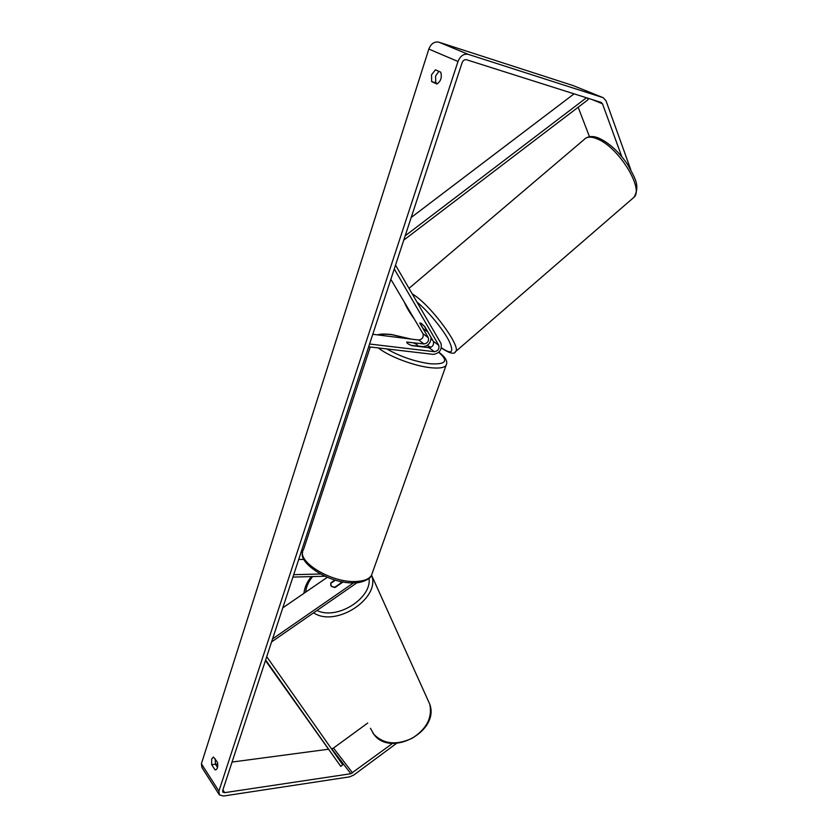 <?xml version="1.0" encoding="UTF-8"?>
<svg xmlns="http://www.w3.org/2000/svg" width="838" height="838" viewBox="0 0 838 838"><rect width="100%" height="100%" fill="white"/><g stroke="black" fill="none" stroke-linecap="round" stroke-linejoin="round"><path stroke-width="1.26" d="M421.42 323.447L424.897 326.883L433.361 341.328C434.084 344.868 432.638 346.984 429.014 347.697L412.024 345.633C408.336 344.271 406.598 343.077 406.807 342.061L423.997 343.957C427.6 343.255 429.046 341.15 428.312 337.63L419.828 323.206L421.42 323.447L424.311 326.202L427.631 331.858L423.2 328.632L419.88 322.986L421.42 323.447M395.536 265.122L440.977 343.433C442.192 349.498 439.699 353.154 433.476 354.39L368.657 346.806M417.858 345.979L423.075 346.618C428.228 346.021 430.889 342.941 431.057 337.389M394.269 268.956L438.787 345.308C439.51 348.859 438.044 350.986 434.419 351.709L369.579 344.009M390.854 279.326L423.001 333.734C423.745 337.243 422.31 339.348 418.717 340.029L372.784 334.289M334.959 580.001L330.979 582.735L330.717 585.27L331.303 586.296L335.2 587.407L343.161 581.907M271.585 641.908L357.156 582.64M272.57 638.891L353.605 582.819M303.974 559.407L298.695 559.491M324.788 576.24L292.902 577.089M320.263 574.009L293.698 574.679M282.794 607.833L327.281 577.309M335.441 580.137L330.738 583.374L331.303 586.296L334.425 587.469L340.783 583.08L340.867 581.478M621.775 156.622L602.491 103.797L601.296 102.477L466.483 59.728C464.545 59.383 463.089 60.399 462.094 62.777L222.678 790.569L222.887 792.193L224.668 792.664L350.85 773.725L392.603 743.348M438.871 71.366L435.592 76.028L435.718 82.794L437.646 83.674M217.534 767.44L215.429 764.214L215.293 758.914M211.679 764.706L211.668 759.019L213.397 756.997L217.388 762.109C218.205 766.278 217.639 768.855 215.691 769.85L214.926 769.724L211.679 764.706L215.429 764.214M431.528 74.812L431.643 81.59L436.923 84.01C440.861 81.286 442.129 77.358 440.746 72.194L435.435 69.837L431.528 74.812M435.718 82.794L431.643 81.59M630.763 169.685L606.031 100.801L603.234 97.711L468.253 54.355C463.728 53.538 460.303 55.916 457.988 61.488L218.907 791.135L219.388 794.906L223.557 796.016L349.687 776.847L353.783 775.024L396.552 743.337M573.045 85.549L438.85 42.183C434.377 41.345 431.036 43.649 428.836 49.065L201.403 763.753L201.916 767.503L218.917 794.173M215.46 764.266L217.744 763.963M232.063 762.056L328.15 749.277M331.471 748.837L333.482 748.051L367.725 723.047M589.47 136.709L578.157 107.222M573.276 94.464L572.888 93.468M216.414 769.514L214.926 769.724M417.785 346.136L417.795 346.136C418.047 345.246 416.591 344.146 413.417 342.847L406.807 342.061C406.535 342.941 408.001 344.03 411.175 345.34L417.795 346.136M586.453 97.763L405.183 235.803M574.093 93.846L411.217 217.461M587.574 98.119L588.056 99.691L403.748 240.129M265.447 660.554L340.762 766.393L265.636 659.988M340.762 766.393L342.732 764.843L266.725 656.678M428.312 337.63L423.001 333.734M423.997 343.957L418.717 340.029M434.419 351.709L429.014 347.697M438.787 345.308L433.361 341.328M427.558 699.311L429.789 704.255C432.492 717.757 426.563 729.112 412.024 738.33C396.322 745.474 383.605 744.134 373.863 734.318L370.448 728.285M305.702 592.11C306.205 586.747 308.51 581.562 312.616 576.565M313.601 612.808C335.483 627.777 380.358 598.667 371.747 575.622L429.789 704.255C439.72 731.218 390.958 757.667 374.031 734.559M369.055 578.388C371.936 598.5 336.698 620.466 316.994 610.462M457.988 61.488L428.836 49.065M218.907 791.135L201.403 763.753M352.609 772.94L333.482 748.051M350.85 773.725L331.754 748.795M224.668 792.664L222.898 789.92M602.491 103.797L592.194 99.586M602.983 97.617L572.469 85.329M468.253 54.355L438.85 42.183M632.606 198.48L634.041 197.244C644.024 188.529 618.601 147.299 597.588 139.045C591.324 136.385 586.862 136.531 584.201 139.485L409.017 288.356M412.17 293.792L414.244 295.154C432.02 306.897 461.13 346.743 455.715 351.478L455.024 352.117M441.417 347.791L441.605 347.927C451.975 354.914 454.385 352.442 448.822 340.521C442.799 328.946 428.04 311.097 416.926 301.994M404.901 303.094C406.681 307.431 409.782 312.668 414.182 318.807M431.13 338.741L432.796 340.375M446.612 363.776L446.036 365.431C444.15 367.788 439.091 368.552 430.858 367.735C414.517 366.164 388.863 356.475 378.388 347.948M386.747 348.922C400.438 356.674 414.925 361.628 430.187 363.765C446.005 364.687 448.854 360.885 438.703 352.358M430.753 347.393L427.097 345.539M410.62 339.023L391.901 334.687C386.213 333.985 381.95 334.111 379.132 335.085M370.27 346.995L303.555 549.487C295.217 560.769 331 583.049 355.92 581.499C363.996 581.143 369.191 579.079 371.517 575.297L446.036 365.431C448.1 361.723 445.711 357.313 438.871 352.211M372.858 732.988L373.895 734.392M303.922 593.335C304.561 587.448 307.054 581.865 311.39 576.596M340.93 581.488L341.632 582.965M572.721 85.413L603.234 97.711M442.129 348.482C449.933 353.563 454.458 354.558 455.715 351.478L634.041 197.244C640.62 185.125 634.418 177.488 627.746 164.677C619.219 152.212 609.865 143.497 599.683 138.532C594.226 135.986 589.533 135.892 585.615 138.26M404.293 302.068C406.315 307.033 409.719 312.815 414.527 319.383M431.13 338.824L432.932 340.595M441.385 347.927L441.951 348.346M430.9 347.33L427.212 345.466M411.144 339.086L391.367 334.467C384.16 333.807 379.572 333.943 377.613 334.886M371.517 575.297C370.909 579.205 359.89 583.395 354.6 582.798C330.497 584.536 297.825 563.105 302.675 552.232"/></g></svg>
